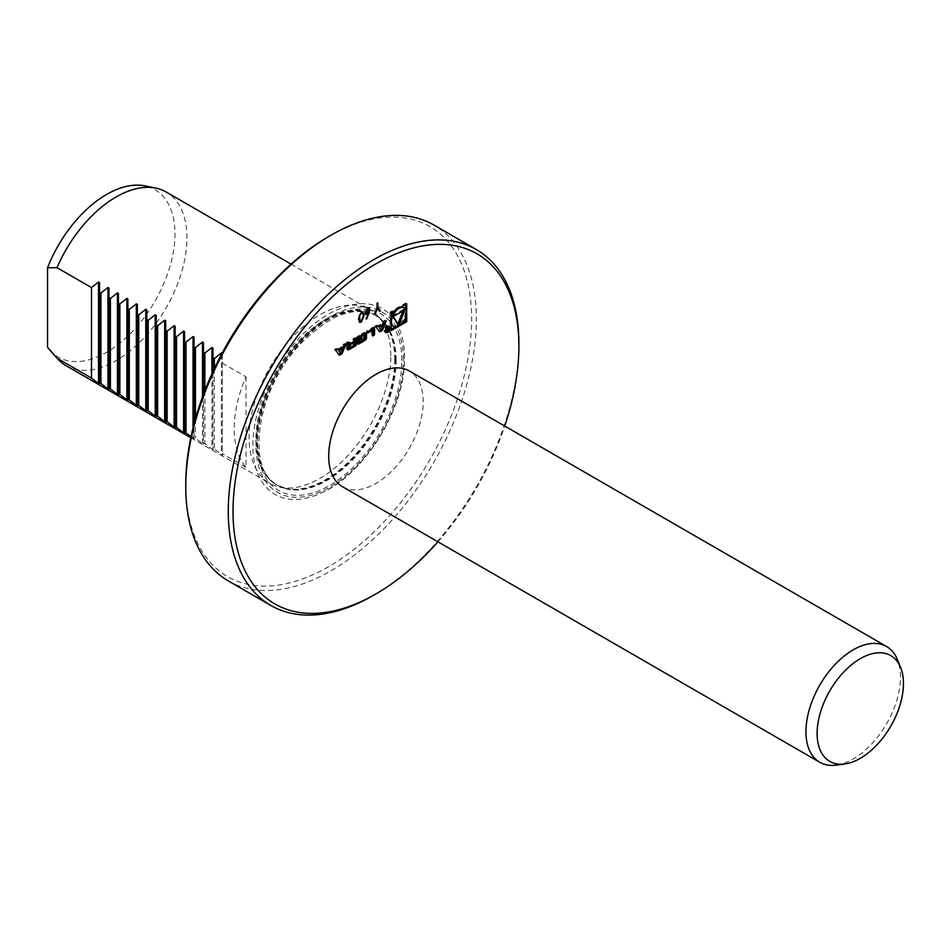 <?xml version="1.0" encoding="UTF-8"?>
<svg xmlns="http://www.w3.org/2000/svg" width="951" height="951" viewBox="0 0 951 951"><rect width="100%" height="100%" fill="white"/><g stroke="black" fill="none" stroke-linecap="round" stroke-linejoin="round"><path stroke-width="0.71" stroke-dasharray="4.75 3.57" d="M437.935 541.808A202.147 116.711 120 0 0 504.755 426.072M342.538 486.746A66.82 38.587 120 0 0 394.035 468.843A66.82 38.587 120 0 0 423.207 401.584A66.82 38.587 120 0 0 409.37 370.997M65.952 365.636A100.235 57.868 120 0 0 143.185 338.782A100.235 57.868 120 0 0 186.943 237.905A100.235 57.868 120 0 0 166.187 192.019M50.011 350.277A96.657 55.8 120 0 0 154.942 301.265A96.657 55.8 120 0 0 144.909 185.885M390.837 355.615A100.235 57.868 120 0 0 378.664 316.79A100.235 57.868 120 0 0 370.082 309.729A100.235 57.868 120 0 0 269.846 367.609A100.235 57.868 120 0 0 269.846 483.346A100.235 57.868 120 0 0 280.248 487.257A100.235 57.868 120 0 0 353.19 449.645A100.235 57.868 120 0 0 390.837 355.615M246.012 376.81L246.012 467.286A100.235 57.868 120 0 1 246.012 376.81L222.379 363.163L222.379 353.51L221.381 352.94M246.012 467.286L222.379 453.651L222.379 455.184L214.355 449.015L212.929 448.194L212.929 449.728L204.905 443.558L203.478 442.738L203.478 444.272L194.028 437.282L194.028 438.815L191.02 436.735M252.871 445.365A107.237 61.91 -60 0 1 324.885 316.338A107.237 61.91 -60 0 1 404.139 349.231A107.237 61.91 -60 0 1 404.532 357.814A107.237 61.91 -60 0 1 321.081 493.105A107.237 61.91 -60 0 1 252.871 445.365M185.766 484.107A202.147 116.711 120 0 0 328.701 566.641A202.147 116.711 120 0 0 471.637 319.06A202.147 116.711 120 0 0 328.701 236.537M228.323 580.906A205.487 118.637 120 0 0 386.665 525.855A205.487 118.637 120 0 0 476.368 319.06A205.487 118.637 120 0 0 433.811 224.995M373.588 595.278A205.487 118.637 120 0 0 518.889 343.62M836.345 765.115A66.82 38.587 120 0 0 900.454 677.124A66.82 38.587 120 0 0 897.34 659.447M99.522 282.59L99.522 384.252M222.379 363.163L222.379 453.651M222.379 353.51L222.379 455.184M214.355 368.572L214.355 449.015M212.929 371.615L212.929 448.194M212.929 348.054L212.929 449.728M204.905 390.564L204.905 443.558M203.478 394.285L203.478 442.738M203.478 342.598L203.478 444.272M195.454 418.797L195.454 438.102M194.028 424.015L194.028 437.282M194.028 337.153L194.028 438.815M184.577 331.697L184.577 433.359M175.127 326.241L175.127 427.902M165.676 320.784L165.676 422.446M156.226 315.328L156.226 416.99M146.775 309.871L146.775 411.533M137.324 304.415L137.324 406.077M127.874 298.959L127.874 400.621M118.423 293.502L118.423 395.164M108.973 288.046L108.973 389.708M405.53 304.427L405.53 303.072L390.017 312.023L391.206 312.701M405.53 303.072L406.707 303.749M405.53 317.61L405.53 309.17M390.017 312.023L390.017 329.938L391.206 329.248M395.307 326.882L402.606 322.662M390.017 329.938L391.206 330.615M392.454 325.717A10.639 6.146 120 0 0 400.656 322.865A10.639 6.146 120 0 0 405.292 312.154A10.639 6.146 120 0 0 403.093 307.292M401.429 306.804A10.639 6.146 120 0 0 394.118 311.013M391.206 316.077A10.639 6.146 120 0 0 391.206 324.517M402.974 310.953L403.652 309.194L404.829 309.871M403.652 309.194L391.895 315.982L397.78 324.339L398.029 323.697M397.78 324.339L398.956 325.016M391.895 315.982L393.084 316.659M338.092 349.944L341.433 348.018L339.566 352.631M337.034 349.29L336.321 348.339L334.395 349.445L339.412 355.21M334.395 349.445L335.572 350.134M336.321 348.339L337.498 349.017M342.812 344.583L344 345.272L344.738 343.477L342.812 344.583L342.039 346.521L337.094 349.374M342.039 346.521L343.216 347.198M344.738 343.477L345.926 344.155M349.445 345.011L348.256 344.333A12.375 7.144 120 0 0 347.091 345.213A1.747 1.01 120 0 0 346.128 347.163L346.128 348.328A1.747 1.01 120 0 0 346.485 349.124A1.747 1.01 120 0 0 347.091 349.16A12.375 7.144 120 0 0 347.317 349.088M347.983 342.966A1.106 0.642 120 0 1 347.947 342.729L347.947 341.623L346.128 342.669L346.128 343.786A1.747 1.01 120 0 0 346.485 344.583A1.747 1.01 120 0 0 347.091 344.619A12.375 7.144 120 0 0 347.317 344.547M346.128 342.669L347.305 343.359M347.947 341.623L349.136 342.301M348.185 343.24A1.106 0.642 120 0 0 348.732 343.18L349.92 343.858M354.83 339.02L354.83 337.653L352.999 338.699L352.999 340.72L348.732 343.18M352.999 340.72L354.188 341.397M352.999 338.699L354.188 339.388M354.83 337.653L356.007 338.33M348.874 344.464L348.732 344.547A1.106 0.642 120 0 0 347.947 345.902L348.149 346.009M348.185 347.044A1.106 0.642 120 0 0 348.732 346.996L349.92 347.674M349.873 343.882L353.011 342.075L352.999 344.524L348.732 346.996M352.999 344.524L354.188 345.213M359.074 341.754L357.885 341.076L356.031 342.61A1.747 1.01 120 0 0 356.387 343.406A1.747 1.01 120 0 0 356.994 343.442A12.375 7.144 120 0 0 357.207 343.37M356.031 342.146L357.207 342.824M357.885 341.076A1.106 0.642 120 0 0 358.634 341.278L359.823 341.956M363.223 334.538A1.106 0.642 120 0 1 363.46 335.049L363.46 337.581A1.106 0.642 120 0 1 362.676 338.948L358.634 341.278M358.242 337.272A1.106 0.642 120 0 1 358.634 336.916L358.836 336.809M358.753 339.388L360.691 338.271L360.691 337.225L357.849 338.865M360.691 337.225L361.879 337.914M365.279 333.171A1.747 1.01 120 0 0 364.922 332.458A1.747 1.01 120 0 0 364.316 332.422A12.375 7.144 120 0 0 362.39 333.278L358.907 335.299A12.375 7.144 120 0 0 356.994 336.654A1.747 1.01 120 0 0 356.031 338.592L356.031 340.969L357.207 340.28M356.031 340.969L357.207 341.647M363.651 339.745A12.375 7.144 120 0 0 364.245 339.269M373.351 328.321L373.351 326.966L366.48 330.924L366.48 332.386L367.668 331.709M366.48 332.386L367.668 333.076M366.48 330.924L367.668 331.602M373.351 326.966L374.528 327.643M371.52 329.486L371.52 335.299L372.709 334.621M371.52 335.299L372.709 335.988M388.412 327.62A2.841 1.64 120 0 0 387.83 326.312A2.841 1.64 120 0 0 384.989 327.952A2.841 1.64 120 0 0 384.989 331.233A2.841 1.64 120 0 0 387.176 330.472A2.841 1.64 120 0 0 388.412 327.62M386.023 331.828A3.507 2.021 120 0 0 388.888 327.346A3.507 2.021 120 0 0 388.864 326.906M388.65 326.252A3.507 2.021 120 0 0 388.163 325.741A3.507 2.021 120 0 0 384.656 327.762A3.507 2.021 120 0 0 384.656 331.816A3.507 2.021 120 0 0 385.345 331.982M386.07 328.915L385.369 330.294L387.378 330.104L387.378 326.597L386.653 328.559L385.167 327.869L386.891 329.391M386.546 330.912L385.369 330.294L386.546 330.984M385.88 328.868L387.057 329.545M385.167 327.869L386.344 328.559M385.524 327.667L386.712 328.345M386.653 328.559L387.842 329.236M387.057 328.321L388.234 329.01M387.057 326.775L388.234 327.465M387.378 326.597L388.555 327.275M387.378 330.104L388.198 330.579M388.234 330.556L385.892 330.377L386.629 328.987M387.057 329.878L387.057 328.737L387.889 329.212M377.381 326.003L376.655 325.052L377.844 325.729M384.359 321.961L385.084 320.19L383.158 321.295L382.373 323.233L377.44 326.074M382.373 323.233L383.562 323.911M383.158 321.295L384.335 321.973M385.084 320.19L386.261 320.867M376.655 325.052L374.73 326.157L379.033 330.972M378.569 331.233L379.758 331.911M374.73 326.157L375.918 326.847M378.439 326.657L381.767 324.731L379.913 329.343M359.466 322.234L358.242 318.621L361.332 312.094M361.095 311.952L362.925 311.857M359.954 321.188L361.071 321.034L363.127 315.803L362.45 312.927M365.838 318.74L368.025 313.616M365.541 314.448L364.946 312.927M364.709 312.796L367.538 308.516M367.3 308.374L369.19 308.255M366.04 313.355L367.324 313.141L369.059 310.228L368.715 309.313M379.342 311.215L377.167 308.374M374.147 314.21L377.036 307.815M376.798 307.672L377.036 303.274M376.798 303.131L377.773 302.846M394.772 359.549A98.203 56.691 120 0 0 382.849 321.509A98.203 56.691 120 0 0 276.23 371.294A98.203 56.691 120 0 0 286.417 488.517A98.203 56.691 120 0 0 357.885 451.666A98.203 56.691 120 0 0 394.772 359.549M395.402 360.025A98.06 56.62 120 0 0 375.098 315.138A98.06 56.62 120 0 0 277.026 371.758A98.06 56.62 120 0 0 277.026 484.986A98.06 56.62 120 0 0 352.595 458.715A98.06 56.62 120 0 0 395.402 360.025M396.151 360.465A98.06 56.62 120 0 0 375.847 315.566A98.06 56.62 120 0 0 277.775 372.186A98.06 56.62 120 0 0 277.775 485.426A98.06 56.62 120 0 0 353.344 459.155A98.06 56.62 120 0 0 396.151 360.465M401.821 360.465A102.078 58.938 120 0 0 293.562 350.788A102.078 58.938 120 0 0 293.562 495.15A102.078 58.938 120 0 0 401.821 360.465M403.367 359.573A104.253 60.186 120 0 0 292.789 349.695A104.253 60.186 120 0 0 292.789 497.123A104.253 60.186 120 0 0 403.367 359.573M221.381 354.533L221.381 454.602M211.93 373.814L211.93 449.145M202.48 397.007L202.48 443.689M193.029 427.962L193.029 438.233M346.128 348.328L347.305 349.017M346.128 347.163L347.305 347.84M347.091 345.213L348.268 345.902M346.128 343.786L347.305 344.464M348.732 344.547L349.493 344.975M356.031 342.61L357.207 343.299M362.676 338.948L363.853 339.626M363.46 337.581L364.637 338.271M363.46 335.049L364.637 335.727M356.031 338.592L357.207 339.269M356.994 336.654L358.17 337.332M358.907 335.299L360.096 335.976M362.39 333.278L363.579 333.967M364.316 332.422L365.493 333.1M385.607 328.57L386.795 329.26M386.237 330.342L387.414 331.031M386.237 329.212L387.116 329.724M190.806 437.722L269.846 483.346M291.054 264.105L370.082 309.729M280.248 487.257L286.417 488.517L277.775 485.426C245.679 470.995 255.712 390.932 299.434 345.082C328.891 314.9 354.354 305.057 375.847 315.566L382.849 321.509L378.664 316.79M321.081 493.105C364.471 474.454 405.697 407.551 404.532 357.933L404.139 349.231M346.485 349.124L347.674 349.813M346.485 344.583L347.674 345.261M356.387 343.406L357.576 344.096M358.087 341.326L358.943 341.825M364.922 332.458L366.099 333.135M384.656 331.816L385.833 332.493M388.163 325.741L389.339 326.419M386.225 328.63L387.402 329.308M385.892 330.377L386.558 330.77M385.607 330.9L386.784 331.59"/><path stroke-width="1.43" d="M358.479 318.751L361.332 312.094L363.056 311.916L364.102 315.506L361.332 322.127L359.585 322.306L358.479 318.751M378.617 326.764L377.844 325.729L375.918 326.847L379.758 331.911L382.421 330.377L386.261 320.867L384.335 321.973L383.562 323.911L378.617 326.764L377.381 326.003M390.076 328.024A3.507 2.021 120 0 0 389.339 326.419A3.507 2.021 120 0 0 385.833 328.452A3.507 2.021 120 0 0 385.833 332.493A3.507 2.021 120 0 0 388.543 331.554A3.507 2.021 120 0 0 390.076 328.024M367.668 333.076L372.709 330.163L372.709 335.988L374.528 334.93L374.528 327.643L367.668 331.602L367.668 333.076M357.207 343.299A1.747 1.01 120 0 0 357.576 344.096A1.747 1.01 120 0 0 358.17 344.131A12.375 7.144 120 0 0 360.096 343.263L363.579 341.254A12.375 7.144 120 0 0 365.493 339.899A1.747 1.01 120 0 0 366.456 337.962L366.456 333.932A1.747 1.01 120 0 0 366.099 333.135A1.747 1.01 120 0 0 365.493 333.1A12.375 7.144 120 0 0 363.579 333.967L360.096 335.976A12.375 7.144 120 0 0 358.17 337.332A1.747 1.01 120 0 0 357.207 339.269L357.207 341.647L361.879 338.96L361.879 337.914L359.038 338.96A1.106 0.642 120 0 1 359.823 337.605L363.853 335.275A1.106 0.642 120 0 1 364.637 335.727L364.637 338.271A1.106 0.642 120 0 1 363.853 339.626L359.823 341.956A1.106 0.642 120 0 1 359.074 341.754L357.207 343.299M347.305 349.017A1.747 1.01 120 0 0 347.674 349.813A1.747 1.01 120 0 0 348.268 349.849A12.375 7.144 120 0 0 350.194 348.981L356.007 345.629L356.007 338.33L354.188 339.388L354.188 341.397L349.92 343.858A1.106 0.642 120 0 1 349.136 343.406L349.136 342.301L347.305 343.359L347.305 344.464A1.747 1.01 120 0 0 347.674 345.261A1.747 1.01 120 0 0 348.268 345.296A12.375 7.144 120 0 0 349.445 344.833L349.445 345.011A12.375 7.144 120 0 0 348.268 345.902A1.747 1.01 120 0 0 347.305 347.84L347.305 349.017M335.572 350.134L339.412 355.21L342.087 353.665L345.926 344.155L344 345.272L343.216 347.198L338.283 350.051L337.498 349.017L335.572 350.134M406.707 303.749L391.206 312.701L391.206 330.615L406.707 321.664L406.707 303.749M504.755 426.072A202.147 116.711 120 0 0 518.889 346.342A202.147 116.711 120 0 0 375.954 263.819A202.147 116.711 120 0 0 233.019 511.4A202.147 116.711 120 0 0 375.954 593.923A202.147 116.711 120 0 0 437.935 541.808M900.609 667.436L897.34 659.447A66.82 38.587 120 0 0 886.617 646.537L409.37 370.997A66.82 38.587 120 0 0 342.538 409.572A66.82 38.587 120 0 0 342.538 486.746L819.786 762.274A66.82 38.587 120 0 0 836.345 765.115L844.892 763.95A61.042 35.235 120 0 0 903.45 683.579A61.042 35.235 120 0 0 900.609 667.436A61.042 35.235 120 0 0 829.771 690.878A61.042 35.235 120 0 0 844.892 763.95M370.034 309.978L366.646 319.06L366.076 318.882L368.251 313.759L365.648 314.519L364.946 312.927L367.538 308.516L369.309 308.314L370.034 309.978L366.646 319.06M377.773 302.846L377.773 307.387L380.424 310.858L379.58 311.357L377.404 308.504L374.385 314.353L377.036 307.815L377.036 303.274L377.773 302.846M222.379 353.51L221.381 352.94L214.355 358.527L212.929 357.707L212.929 348.054L211.93 347.484L204.905 353.071L203.478 352.25L203.478 342.598L202.48 342.027L195.454 347.614L194.028 346.794L194.028 337.153L193.029 336.571L186.004 342.158L184.577 341.338L184.577 331.697L183.579 331.114L176.553 336.702L175.127 335.881L175.127 427.902L167.103 421.733L165.676 420.913L165.676 422.446L157.652 416.276L156.226 415.456L156.226 416.99L148.201 410.82L146.775 410L146.775 411.533L138.751 405.364L137.324 404.544L137.324 406.077L129.3 399.907L127.874 399.087L127.874 400.621L119.85 394.451L118.423 393.631L118.423 395.164L110.399 388.995L108.973 388.174L108.973 389.708L100.949 383.538L99.522 382.718L99.522 384.252L91.498 378.082L57.001 358.17A100.235 57.868 120 0 0 57.357 358.575A100.235 57.868 120 0 0 65.952 365.636L190.806 437.722M291.054 264.105L166.187 192.019A100.235 57.868 120 0 0 155.786 188.108A100.235 57.868 120 0 0 57.001 267.683L91.498 287.594L98.524 282.007L99.522 282.59L99.522 292.23L100.949 293.051L107.974 287.464L108.973 288.046L108.973 297.687L110.399 298.507L117.425 292.92L118.423 293.502L118.423 303.143L119.85 303.963L126.875 298.376L127.874 298.959L127.874 308.6L129.3 309.42L136.326 303.833L137.324 304.415L137.324 314.056L138.751 314.876L145.776 309.289L146.775 309.871L146.775 319.512L148.201 320.332L155.227 314.745L156.226 315.328L156.226 324.969L157.652 325.789L164.678 320.202L165.676 320.784L165.676 330.425L167.103 331.245L174.128 325.658L175.127 326.241L175.127 335.881M57.001 358.17L47.55 347.174A96.657 55.8 120 0 0 50.011 350.277L57.357 358.575M155.786 188.108L144.909 185.885A96.657 55.8 120 0 0 47.55 267.766L57.001 267.683M191.02 436.735L184.577 431.825L184.577 433.359L183.579 432.776L175.127 426.369M47.55 347.174L47.55 267.766M518.889 346.342L518.889 343.62A205.487 118.637 120 0 0 476.332 249.542L433.811 224.995A205.487 118.637 120 0 0 331.067 235.17L328.701 236.537A202.147 116.711 120 0 0 185.766 484.107L185.766 486.841A205.487 118.637 120 0 0 228.323 580.906L270.845 605.466A205.487 118.637 120 0 0 373.588 595.278L375.954 593.923M331.067 235.17A205.487 118.637 120 0 0 185.766 486.841M476.332 249.542A205.487 118.637 120 0 0 270.845 368.18A205.487 118.637 120 0 0 270.845 605.466M886.617 646.537A66.82 38.587 120 0 0 819.786 685.112A66.82 38.587 120 0 0 819.786 762.274M99.522 292.23L99.522 382.718M91.498 287.594L91.498 378.082M214.355 358.527L214.355 368.572M212.929 357.707L212.929 371.615M204.905 353.071L204.905 390.564M203.478 352.25L203.478 394.285M195.454 347.614L195.454 418.797M194.028 346.794L194.028 424.015M186.004 342.158L186.004 432.646M184.577 341.338L184.577 431.825M176.553 336.702L176.553 427.189M167.103 331.245L167.103 421.733M165.676 330.425L165.676 420.913M157.652 325.789L157.652 416.276M156.226 324.969L156.226 415.456M148.201 320.332L148.201 410.82M146.775 319.512L146.775 410M138.751 314.876L138.751 405.364M137.324 314.056L137.324 404.544M129.3 309.42L129.3 399.907M127.874 308.6L127.874 399.087M119.85 303.963L119.85 394.451M118.423 303.143L118.423 393.631M110.399 298.507L110.399 388.995M108.973 297.687L108.973 388.174M100.949 293.051L100.949 383.538M402.606 322.662L405.53 320.974L405.53 317.61M405.53 309.17L405.53 304.427M405.53 320.974L406.707 321.664M391.206 329.248L395.307 326.882M404.27 307.969A10.639 6.146 120 0 0 393.643 314.115A10.639 6.146 120 0 0 393.643 326.395A10.639 6.146 120 0 0 401.833 323.542A10.639 6.146 120 0 0 406.481 312.843A10.639 6.146 120 0 0 404.27 307.969L403.093 307.292A10.639 6.146 120 0 0 401.429 306.804M394.118 311.013A10.639 6.146 120 0 0 391.206 316.077M391.206 324.517A10.639 6.146 120 0 0 392.454 325.717L393.643 326.395M398.956 325.016L404.829 309.871L393.084 316.659L398.956 325.016M398.029 323.697L402.974 310.953M340.743 353.308L338.889 350.848L342.61 348.696L340.743 353.308L338.889 350.848M341.611 348.125L342.61 348.696M338.283 350.051L337.034 349.29M342.087 353.665L340.898 352.987L344.024 345.249M338.699 354.259L340.541 353.19M348.351 344.203L349.445 344.833M347.317 344.547A12.375 7.144 120 0 0 348.256 344.155M347.983 342.966A1.106 0.642 120 0 0 348.185 343.24L349.362 343.917M347.317 349.088A12.375 7.144 120 0 0 349.005 348.304L354.83 344.94L354.83 339.02M354.83 344.94L356.007 345.629M349.92 345.225A1.106 0.642 120 0 0 349.136 346.58L349.136 347.222A1.106 0.642 120 0 0 349.92 347.674L354.188 345.213L354.188 342.764L349.493 344.975M349.362 347.733L348.185 347.044A1.106 0.642 120 0 1 347.947 346.533L347.947 346.223M353.011 342.075L354.188 342.764M349.873 343.882L348.874 344.464M364.411 335.216L363.223 334.538A1.106 0.642 120 0 0 362.676 334.597L363.853 335.275M358.836 336.809L362.676 334.597M358.242 337.272A1.106 0.642 120 0 0 357.849 338.283L359.038 338.96M359.038 339.555L357.849 338.283M360.976 338.437L361.879 338.96M357.207 340.28L358.753 339.388M364.245 339.269A12.375 7.144 120 0 0 364.316 339.222A1.747 1.01 120 0 0 365.279 337.272L365.279 333.254A1.747 1.01 120 0 0 365.279 333.171M357.207 343.37A12.375 7.144 120 0 0 358.907 342.586L362.39 340.577A12.375 7.144 120 0 0 363.651 339.745M367.668 331.709L371.52 329.486L372.709 330.163M372.709 334.621L373.351 334.253L373.351 328.321M373.351 334.253L374.528 334.93M389.601 328.297A2.841 1.64 120 0 0 389.007 327.001A2.841 1.64 120 0 0 386.165 328.642A2.841 1.64 120 0 0 386.165 331.923A2.841 1.64 120 0 0 388.353 331.162A2.841 1.64 120 0 0 389.601 328.297M388.864 326.906A3.507 2.021 120 0 0 388.65 326.252M385.345 331.982A3.507 2.021 120 0 0 386.023 331.828M387.259 329.605L386.546 330.984L388.555 330.782L388.555 327.275L388.234 329.01L386.344 328.559L386.891 329.391M387.842 329.236L386.403 328.523M386.546 330.984L387.437 331.423L386.546 330.912M386.653 328.559L385.88 328.214M388.234 330.556L387.069 331.067L388.234 329.415L388.234 330.556M382.421 330.377L381.244 329.688L384.359 321.961M379.033 330.972L380.875 329.902M381.089 330.021L379.223 327.56L382.956 325.408L381.089 330.021L379.223 327.56M381.957 324.838L382.956 325.408M362.925 311.857L364.102 315.506M363.864 315.375L361.332 322.127M361.095 321.997L359.466 322.234M362.45 312.927L361.071 312.95L359.3 315.613L358.991 318.193L359.954 321.188M361.309 321.165L363.353 315.946L362.569 312.986L361.309 313.081L359.537 315.744L360.072 321.272L361.309 321.165M367.395 314.341L368.251 313.759M367.169 314.21L365.541 314.448M369.19 308.255L369.796 309.836M369.059 310.228L367.252 309.384L365.457 312.308L366.04 313.355M368.715 309.313L369.297 310.371L367.49 309.515L365.909 313.295M365.457 312.308L367.561 313.271L369.297 310.371M377.535 302.977L377.773 307.387M377.535 307.244L380.424 310.858M380.186 310.727L379.437 311.167M375.241 313.866L377.404 308.504M98.524 282.007L98.524 383.669M221.381 352.94L221.381 354.533M211.93 347.484L211.93 373.814M202.48 342.027L202.48 397.007M193.029 336.571L193.029 427.962M183.579 331.114L183.579 432.776M174.128 325.658L174.128 427.32M164.678 320.202L164.678 421.864M155.227 314.745L155.227 416.407M145.776 309.289L145.776 410.951M136.326 303.833L136.326 405.495M126.875 298.376L126.875 400.038M117.425 292.92L117.425 394.582M107.974 287.464L107.974 389.125M347.341 349.302L348.268 349.849M347.341 344.761L348.268 345.296M348.173 342.859L349.136 343.406M349.005 348.304L350.194 348.981M348.149 346.009L349.136 346.58M347.947 346.533L349.136 347.222M357.243 343.596L358.17 344.131M358.67 336.939L359.823 337.605M365.279 333.254L366.456 333.932M365.279 337.272L366.456 337.962M364.316 339.222L365.493 339.899M362.39 340.577L363.579 341.254M358.907 342.586L360.096 343.263M348.328 344.143L349.504 344.821M385.143 331.328L386.165 331.923M387.984 326.407L389.007 327.001M386.225 328.63L387.402 329.308"/></g></svg>
